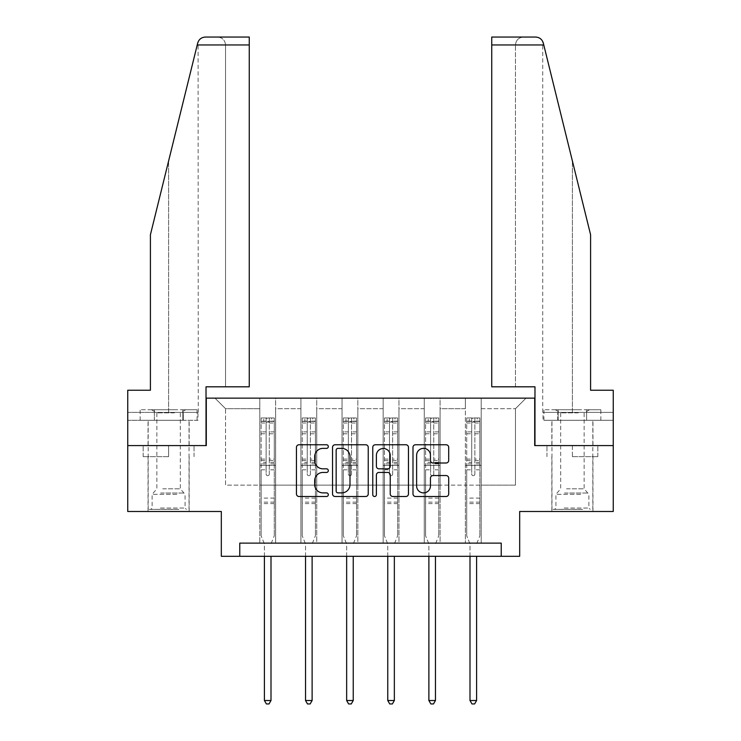<?xml version="1.0" encoding="UTF-8"?>
<svg xmlns="http://www.w3.org/2000/svg" width="741" height="741" viewBox="0 0 741 741"><rect width="100%" height="100%" fill="white"/><g stroke="black" fill="none" stroke-linecap="round" stroke-linejoin="round"><path stroke-width="0.56" stroke-dasharray="3.71 2.78" d="M328.328 446.573A1.815 1.815 0 0 0 326.522 444.757L299.031 444.757A2.584 2.584 0 0 0 296.446 447.351L296.446 493.914A2.584 2.584 0 0 0 299.031 496.507L326.522 496.507A1.815 1.815 0 0 0 328.328 494.692A1.815 1.815 0 0 0 326.522 492.885L322.965 492.885A8.281 8.281 0 0 1 314.684 484.605L314.684 480.724A8.281 8.281 0 0 1 322.965 472.443L326.522 472.443A1.815 1.815 0 0 0 328.328 470.637A1.815 1.815 0 0 0 326.522 468.821L322.965 468.821A8.281 8.281 0 0 1 314.684 460.541L314.684 456.66A8.281 8.281 0 0 1 322.965 448.379L326.522 448.379A1.815 1.815 0 0 0 328.328 446.573M572.395 456.66L597.839 456.66L572.395 456.66L572.395 445.591L597.839 445.591L546.96 445.591L592.957 445.591L551.841 445.591L572.395 445.591L572.395 456.66M572.395 511.485L592.957 511.485L572.395 511.485M168.605 456.66L143.161 456.66L168.605 456.66L168.605 445.591L194.04 445.591L143.161 445.591L189.159 445.591L168.605 445.591L168.605 456.66M168.605 511.485L148.043 511.485L168.605 511.485M127.748 445.591L206.294 445.591L206.294 398.149L534.706 398.149L534.706 445.591L613.252 445.591L534.974 445.591L534.974 386.811L491.746 386.811L515.467 386.811L515.467 44.96L515.467 386.811L491.746 386.811L491.746 37.05L491.746 44.96L491.746 37.05L535.632 37.05C539.55 37.319 542.106 39.319 543.31 43.061L590.586 234.73L590.586 390.238L590.586 234.73L543.774 44.96L590.586 234.73L590.586 390.238L613.252 390.238L613.252 412.385L557.714 412.385L613.252 412.385L572.395 412.385L613.252 412.385L613.252 420.286L557.714 420.286L613.252 420.286L613.252 390.238L590.586 390.238L613.252 390.238L613.252 511.485L519.682 511.485L519.682 556.296L221.318 556.296L221.318 511.485L127.748 511.485L127.748 445.591L206.026 445.591L206.026 386.811L249.254 386.811L249.254 37.05L249.254 386.811L249.254 37.05L205.368 37.05C201.45 37.319 198.894 39.319 197.69 43.061L150.414 234.73L168.605 161.001L150.414 234.73L150.414 390.238L150.414 234.73L150.414 390.238L127.748 390.238L150.414 390.238L127.748 390.238L127.748 445.591L206.026 445.591M465.385 398.149L526.008 398.149L481.205 398.149L481.205 485.133L515.467 485.133L481.205 485.133L481.205 408.689L515.467 408.689L481.205 408.689L481.205 398.149L481.205 543.116L465.385 543.116L481.205 543.116L465.385 543.116L481.205 543.116L481.205 398.149L440.08 398.149L465.385 398.149L465.385 485.133L440.08 485.133L465.385 485.133L465.385 408.689L440.08 408.689L440.08 485.133L440.08 408.689L465.385 408.689L465.385 398.149L465.385 543.116L465.385 465.357L465.385 485.133L481.205 485.133L465.385 485.133L465.385 465.357L481.205 465.357L465.385 465.357L465.385 543.116L465.385 398.149M424.269 398.149L440.08 398.149L440.08 543.116L424.269 543.116L440.08 543.116L424.269 543.116L440.08 543.116L440.08 398.149L398.964 398.149L424.269 398.149L424.269 485.133L398.964 485.133L424.269 485.133L424.269 408.689L398.964 408.689L398.964 485.133L398.964 408.689L424.269 408.689L424.269 398.149L424.269 543.116L424.269 465.357L424.269 485.133L440.08 485.133L424.269 485.133L424.269 465.357L440.08 465.357L424.269 465.357L424.269 543.116L424.269 398.149M383.153 398.149L398.964 398.149L398.964 543.116L383.153 543.116L398.964 543.116L383.153 543.116L398.964 543.116L398.964 398.149L357.847 398.149L383.153 398.149L383.153 485.133L357.847 485.133L383.153 485.133L383.153 408.689L357.847 408.689L357.847 485.133L357.847 408.689L383.153 408.689L383.153 398.149L383.153 543.116L383.153 465.357L383.153 485.133L398.964 485.133L383.153 485.133L383.153 465.357L398.964 465.357L383.153 465.357L383.153 543.116L383.153 398.149M342.036 398.149L357.847 398.149L357.847 543.116L342.036 543.116L357.847 543.116L342.036 543.116L357.847 543.116L357.847 398.149L316.731 398.149L342.036 398.149L342.036 485.133L316.731 485.133L342.036 485.133L342.036 408.689L316.731 408.689L316.731 485.133L316.731 408.689L342.036 408.689L342.036 398.149L342.036 543.116L342.036 465.357L342.036 485.133L357.847 485.133L342.036 485.133L342.036 465.357L357.847 465.357L342.036 465.357L342.036 543.116L342.036 398.149M300.92 398.149L316.731 398.149L316.731 543.116L300.92 543.116L316.731 543.116L300.92 543.116L316.731 543.116L316.731 398.149L275.615 398.149L300.92 398.149L300.92 485.133L275.615 485.133L300.92 485.133L300.92 408.689L275.615 408.689L275.615 485.133L275.615 408.689L300.92 408.689L300.92 398.149L300.92 543.116L300.92 465.357L300.92 485.133L316.731 485.133L300.92 485.133L300.92 465.357L316.731 465.357L300.92 465.357L300.92 543.116L300.92 398.149M259.795 398.149L275.615 398.149L275.615 543.116L259.795 543.116L275.615 543.116L259.795 543.116L275.615 543.116L275.615 398.149L214.992 398.149L259.795 398.149L259.795 485.133L225.533 485.133L225.533 408.689L259.795 408.689L225.533 408.689L214.992 398.149L225.533 408.689L225.533 485.133L259.795 485.133L259.795 398.149L259.795 543.116L259.795 398.149M239.769 556.296L239.769 543.116L239.769 556.296L239.769 543.116L501.231 543.116L239.769 543.116L501.231 543.116L501.231 556.296M515.467 485.133L515.467 408.689L526.008 398.149L515.467 408.689L515.467 485.133M259.795 485.133L275.615 485.133L275.615 465.357L275.615 543.116L275.615 465.357L275.615 485.133L259.795 485.133L259.795 465.357L275.615 465.357L259.795 465.357L259.795 543.116L259.795 485.133M259.795 465.357L275.615 465.357L259.795 465.357M300.92 465.357L316.731 465.357L300.92 465.357M342.036 465.357L357.847 465.357L342.036 465.357M383.153 465.357L398.964 465.357L383.153 465.357M424.269 465.357L440.08 465.357L424.269 465.357M465.385 465.357L481.205 465.357L465.385 465.357M143.161 456.66L143.161 445.591L143.161 456.66M194.04 456.66L194.04 445.591L194.04 456.66M597.839 456.66L597.839 445.591L597.839 456.66M546.96 456.66L546.96 445.591L546.96 456.66M368.24 493.914L368.24 447.351A2.584 2.584 0 0 0 365.646 444.757L335.117 444.757A2.584 2.584 0 0 0 332.533 447.351L332.533 493.914A2.584 2.584 0 0 0 335.117 496.507L365.646 496.507A2.584 2.584 0 0 0 368.24 493.914M337.97 448.379A1.815 1.815 0 0 0 336.155 450.195L336.155 491.07A1.815 1.815 0 0 0 337.97 492.885L341.721 492.885A8.281 8.281 0 0 0 349.993 484.605L349.993 456.66A8.281 8.281 0 0 0 341.721 448.379L337.97 448.379M375.354 444.757L405.883 444.757A2.584 2.584 0 0 1 408.467 447.351L408.467 493.914A2.584 2.584 0 0 1 405.883 496.507L392.813 496.507A2.584 2.584 0 0 1 390.229 493.914L390.229 475.027A2.584 2.584 0 0 0 387.636 472.443L378.975 472.443A2.584 2.584 0 0 0 376.382 475.027L376.382 494.692A1.815 1.815 0 0 1 374.575 496.507A1.815 1.815 0 0 1 372.76 494.692L372.76 447.351A2.584 2.584 0 0 1 375.354 444.757M390.229 455.437A6.919 6.919 0 0 0 383.31 448.509A6.919 6.919 0 0 0 376.382 455.437L376.382 466.237A2.584 2.584 0 0 0 378.975 468.821L387.636 468.821A2.584 2.584 0 0 0 390.229 466.237L390.229 455.437M433.04 463.005L446.11 463.005A2.584 2.584 0 0 0 448.694 460.411L448.694 447.351A2.584 2.584 0 0 0 446.11 444.757L415.581 444.757A2.584 2.584 0 0 0 412.996 447.351L412.996 493.914A2.584 2.584 0 0 0 415.581 496.507L446.11 496.507A2.584 2.584 0 0 0 448.694 493.914L448.694 478.14A2.584 2.584 0 0 0 446.11 475.546L433.04 475.546A2.584 2.584 0 0 0 430.456 478.14L430.456 485.957A6.919 6.919 0 0 1 423.537 492.885A6.919 6.919 0 0 1 416.618 485.957L416.618 455.307A6.919 6.919 0 0 1 423.537 448.379A6.919 6.919 0 0 1 430.456 455.307L430.456 460.411A2.584 2.584 0 0 0 433.04 463.005M266.121 474.11A1.584 1.584 0 0 0 267.705 475.694A1.584 1.584 0 0 1 266.121 474.11L266.121 469.84L266.121 474.11M274.226 417.97L271.66 417.97L271.66 421.397L274.29 421.397L274.29 417.97L261.119 417.97L261.119 535.789L261.119 469.84L266.121 469.84L266.121 462.375L261.119 462.375M261.119 417.97L261.119 469.84L266.121 469.84L266.121 422.092L269.289 422.092L269.289 459.077L274.29 459.077L274.29 535.789L274.29 469.84L269.289 469.84L269.289 474.11A1.584 1.584 0 0 1 267.705 475.694A1.584 1.584 0 0 0 269.289 474.11L269.289 459.077M274.29 421.397L274.29 459.077M274.29 417.97L274.29 469.84L269.289 469.84L269.289 418.295L266.121 418.295L266.121 462.375M271.66 417.97L261.184 417.97M271.66 421.397L263.75 421.397L263.75 417.97M261.119 421.397L274.226 421.397M261.184 421.397L263.75 421.397M271.187 543.505L274.29 535.789L271.187 543.505A2.64 2.64 0 0 0 271.002 544.487A2.64 2.64 0 0 1 271.187 543.505M264.407 556.296L264.407 544.487A2.64 2.64 0 0 0 264.222 543.505L261.119 535.789L264.222 543.505A2.64 2.64 0 0 1 264.407 544.487L264.407 700.523L271.002 700.523L271.002 556.296M274.29 503.63L261.119 503.63M264.407 700.523L266.389 703.95L269.02 703.95L271.002 700.523M266.121 422.092L266.121 418.295M269.289 422.092L269.289 418.295M177.497 509.382L150.812 509.382L177.497 509.382M160.362 508.057L185.074 508.057L160.362 508.057M177.164 409.745L151.47 409.745L177.164 409.745M174.468 412.867L156.87 412.867L174.468 412.867M162.733 488.819L180.332 488.819L162.733 488.819M178.813 509.382L148.172 509.382L178.813 509.382M178.813 420.286L148.172 420.286L178.813 420.286M182.832 420.286L140.142 420.286L197.06 420.286L182.832 420.286L182.832 409.745L140.142 409.745L197.06 409.745L182.832 409.745L182.832 420.286M154.369 420.286L154.369 409.745L154.369 420.286M140.142 420.286L140.142 409.745M197.06 420.286L197.06 409.745M581.296 509.382L554.611 509.382L581.296 509.382M564.16 508.057L588.873 508.057L564.16 508.057M580.963 409.745L555.268 409.745L580.963 409.745M578.267 412.867L560.668 412.867L578.267 412.867M566.532 488.819L584.13 488.819L566.532 488.819M582.611 509.382L551.971 509.382L582.611 509.382M582.611 420.286L551.971 420.286L582.611 420.286M586.631 420.286L543.94 420.286L600.858 420.286L586.631 420.286L586.631 409.745L543.94 409.745L600.858 409.745L586.631 409.745L586.631 420.286M558.168 420.286L558.168 409.745L558.168 420.286M543.94 420.286L543.94 409.745M600.858 420.286L600.858 409.745M168.605 420.286L148.043 420.286L168.605 420.286M127.748 420.286L127.748 390.238L127.748 412.385L183.286 412.385L127.748 412.385L127.748 420.286L183.286 420.286L183.286 412.385L197.967 412.385L183.286 412.385L183.286 420.286L127.748 420.286M225.533 386.811L249.254 386.811L225.533 386.811L225.533 44.96L225.533 386.811M168.605 412.385L198.255 412.385L168.605 412.385L168.605 161.001L168.605 412.385M198.255 412.385L198.097 41.848M197.967 420.286L183.286 420.286L197.967 420.286L197.967 412.385M225.533 44.96C225.032 40.19 222.393 37.55 217.622 37.05C222.393 37.55 225.032 40.19 225.533 44.96L249.254 44.96L225.533 44.96M572.395 420.286L592.957 420.286L572.395 420.286M613.252 445.591L534.974 445.591M572.395 412.385L542.745 412.385L572.395 412.385L572.395 161.001L572.395 412.385M543.033 412.385L557.714 412.385L543.033 412.385L543.033 420.286L557.714 420.286L557.714 412.385L557.714 420.286L543.033 420.286M491.746 44.96L515.467 44.96C515.968 40.19 518.607 37.55 523.378 37.05C518.607 37.55 515.968 40.19 515.467 44.96L543.774 44.96M307.246 474.11A1.584 1.584 0 0 0 308.821 475.694A1.584 1.584 0 0 1 307.246 474.11L307.246 469.84L307.246 474.11M315.351 417.97L312.776 417.97L312.776 421.397L315.416 421.397L315.416 417.97L302.235 417.97L302.235 535.789L302.235 469.84L307.246 469.84L307.246 462.375L302.235 462.375M302.235 417.97L302.235 469.84L307.246 469.84L307.246 422.092L310.405 422.092L310.405 459.077L315.416 459.077L315.416 535.789L315.416 469.84L310.405 469.84L310.405 474.11A1.584 1.584 0 0 1 308.821 475.694A1.584 1.584 0 0 0 310.405 474.11L310.405 459.077M315.416 421.397L315.416 459.077M315.416 417.97L315.416 469.84L310.405 469.84L310.405 418.295L307.246 418.295L307.246 462.375M312.776 417.97L302.3 417.97M312.776 421.397L304.866 421.397L304.866 417.97M302.235 421.397L315.351 421.397M302.3 421.397L304.866 421.397M312.313 543.505L315.416 535.789L312.313 543.505A2.64 2.64 0 0 0 312.118 544.487A2.64 2.64 0 0 1 312.313 543.505M305.533 556.296L305.533 544.487A2.64 2.64 0 0 0 305.338 543.505L302.235 535.789L305.338 543.505A2.64 2.64 0 0 1 305.533 544.487L305.533 700.523L312.118 700.523L312.118 556.296M315.416 503.63L302.235 503.63M305.533 700.523L307.506 703.95L310.146 703.95L312.118 700.523M307.246 422.092L307.246 418.295M310.405 422.092L310.405 418.295M348.363 474.11A1.584 1.584 0 0 0 349.937 475.694A1.584 1.584 0 0 1 348.363 474.11L348.363 469.84L348.363 474.11M356.467 417.97L353.892 417.97L353.892 421.397L356.532 421.397L356.532 417.97L343.352 417.97L343.352 535.789L343.352 469.84L348.363 469.84L348.363 462.375L343.352 462.375M343.352 417.97L343.352 469.84L348.363 469.84L348.363 422.092L351.521 422.092L351.521 459.077L356.532 459.077L356.532 535.789L356.532 469.84L351.521 469.84L351.521 474.11A1.584 1.584 0 0 1 349.937 475.694A1.584 1.584 0 0 0 351.521 474.11L351.521 459.077M356.532 421.397L356.532 459.077M356.532 417.97L356.532 469.84L351.521 469.84L351.521 418.295L348.363 418.295L348.363 462.375M353.892 417.97L343.416 417.97M353.892 421.397L345.991 421.397L345.991 417.97M343.352 421.397L356.467 421.397M343.416 421.397L345.991 421.397M353.429 543.505L356.532 535.789L353.429 543.505A2.64 2.64 0 0 0 353.235 544.487A2.64 2.64 0 0 1 353.429 543.505M346.649 556.296L346.649 544.487A2.64 2.64 0 0 0 346.455 543.505L343.352 535.789L346.455 543.505A2.64 2.64 0 0 1 346.649 544.487L346.649 700.523L353.235 700.523L353.235 556.296M356.532 503.63L343.352 503.63M346.649 700.523L348.622 703.95L351.262 703.95L353.235 700.523M348.363 422.092L348.363 418.295M351.521 422.092L351.521 418.295M389.479 474.11A1.584 1.584 0 0 0 391.063 475.694A1.584 1.584 0 0 1 389.479 474.11L389.479 469.84L389.479 474.11M397.584 417.97L395.009 417.97L395.009 421.397L397.648 421.397L397.648 417.97L384.468 417.97L384.468 535.789L384.468 469.84L389.479 469.84L389.479 462.375L384.468 462.375M384.468 417.97L384.468 469.84L389.479 469.84L389.479 422.092L392.637 422.092L392.637 459.077L397.648 459.077L397.648 535.789L397.648 469.84L392.637 469.84L392.637 474.11A1.584 1.584 0 0 1 391.063 475.694A1.584 1.584 0 0 0 392.637 474.11L392.637 459.077M397.648 421.397L397.648 459.077M397.648 417.97L397.648 469.84L392.637 469.84L392.637 418.295L389.479 418.295L389.479 462.375M395.009 417.97L384.533 417.97M395.009 421.397L387.108 421.397L387.108 417.97M384.468 421.397L397.584 421.397M384.533 421.397L387.108 421.397M394.545 543.505L397.648 535.789L394.545 543.505A2.64 2.64 0 0 0 394.351 544.487A2.64 2.64 0 0 1 394.545 543.505M387.765 556.296L387.765 544.487A2.64 2.64 0 0 0 387.571 543.505L384.468 535.789L387.571 543.505A2.64 2.64 0 0 1 387.765 544.487L387.765 700.523L394.351 700.523L394.351 556.296M397.648 503.63L384.468 503.63M387.765 700.523L389.738 703.95L392.378 703.95L394.351 700.523M389.479 422.092L389.479 418.295M392.637 422.092L392.637 418.295M430.595 474.11A1.584 1.584 0 0 0 432.179 475.694A1.584 1.584 0 0 1 430.595 474.11L430.595 469.84L430.595 474.11M438.7 417.97L436.134 417.97L436.134 421.397L438.765 421.397L438.765 417.97L425.584 417.97L425.584 535.789L425.584 469.84L430.595 469.84L430.595 462.375L425.584 462.375M425.584 417.97L425.584 469.84L430.595 469.84L430.595 422.092L433.754 422.092L433.754 459.077L438.765 459.077L438.765 535.789L438.765 469.84L433.754 469.84L433.754 474.11A1.584 1.584 0 0 1 432.179 475.694A1.584 1.584 0 0 0 433.754 474.11L433.754 459.077M438.765 421.397L438.765 459.077M438.765 417.97L438.765 469.84L433.754 469.84L433.754 418.295L430.595 418.295L430.595 462.375M436.134 417.97L425.649 417.97M436.134 421.397L428.224 421.397L428.224 417.97M425.584 421.397L438.7 421.397M425.649 421.397L428.224 421.397M435.662 543.505L438.765 535.789L435.662 543.505A2.64 2.64 0 0 0 435.467 544.487A2.64 2.64 0 0 1 435.662 543.505M428.882 556.296L428.882 544.487A2.64 2.64 0 0 0 428.687 543.505L425.584 535.789L428.687 543.505A2.64 2.64 0 0 1 428.882 544.487L428.882 700.523L435.467 700.523L435.467 556.296M438.765 503.63L425.584 503.63M428.882 700.523L430.854 703.95L433.494 703.95L435.467 700.523M430.595 422.092L430.595 418.295M433.754 422.092L433.754 418.295M471.711 474.11A1.584 1.584 0 0 0 473.295 475.694A1.584 1.584 0 0 1 471.711 474.11L471.711 469.84L471.711 474.11M479.816 417.97L477.25 417.97L477.25 421.397L479.881 421.397L479.881 417.97L466.71 417.97L466.71 535.789L466.71 469.84L471.711 469.84L471.711 462.375L466.71 462.375M466.71 417.97L466.71 469.84L471.711 469.84L471.711 422.092L474.879 422.092L474.879 459.077L479.881 459.077L479.881 535.789L479.881 469.84L474.879 469.84L474.879 474.11A1.584 1.584 0 0 1 473.295 475.694A1.584 1.584 0 0 0 474.879 474.11L474.879 459.077M479.881 421.397L479.881 459.077M479.881 417.97L479.881 469.84L474.879 469.84L474.879 418.295L471.711 418.295L471.711 462.375M477.25 417.97L466.774 417.97M477.25 421.397L469.34 421.397L469.34 417.97M466.71 421.397L479.816 421.397M466.774 421.397L469.34 421.397M476.778 543.505L479.881 535.789L476.778 543.505A2.64 2.64 0 0 0 476.593 544.487A2.64 2.64 0 0 1 476.778 543.505M469.998 556.296L469.998 544.487A2.64 2.64 0 0 0 469.813 543.505L466.71 535.789L469.813 543.505A2.64 2.64 0 0 1 469.998 544.487L469.998 700.523L476.593 700.523L476.593 556.296M479.881 503.63L466.71 503.63M469.998 700.523L471.98 703.95L474.611 703.95L476.593 700.523M471.711 422.092L471.711 418.295M474.879 422.092L474.879 418.295M266.121 431.892L261.119 431.892M261.119 433.772L266.121 433.772M261.119 459.077L266.121 459.077M274.29 498.1L261.119 498.1M266.121 463.875L261.119 463.875M274.29 463.875L269.289 463.875M261.119 460.569L266.121 460.569M269.289 460.569L274.29 460.569M274.29 462.375L269.289 462.375M274.29 431.892L269.289 431.892M269.289 433.772L274.29 433.772M266.121 421.12L261.119 421.12M261.119 423L266.121 423M274.29 421.12L269.289 421.12M269.289 423L274.29 423M274.29 502.148L261.119 502.148M176.84 494.33L152.127 494.33L176.84 494.33M160.63 493.024L184.537 493.024L160.63 493.024M580.638 494.33L555.926 494.33L580.638 494.33M564.429 493.024L588.335 493.024L564.429 493.024M197.226 44.96L249.254 44.96M307.246 431.892L302.235 431.892M302.235 433.772L307.246 433.772M302.235 459.077L307.246 459.077M315.416 498.1L302.235 498.1M307.246 463.875L302.235 463.875M315.416 463.875L310.405 463.875M302.235 460.569L307.246 460.569M310.405 460.569L315.416 460.569M315.416 462.375L310.405 462.375M315.416 431.892L310.405 431.892M310.405 433.772L315.416 433.772M307.246 421.12L302.235 421.12M302.235 423L307.246 423M315.416 421.12L310.405 421.12M310.405 423L315.416 423M315.416 502.148L302.235 502.148M348.363 431.892L343.352 431.892M343.352 433.772L348.363 433.772M343.352 459.077L348.363 459.077M356.532 498.1L343.352 498.1M348.363 463.875L343.352 463.875M356.532 463.875L351.521 463.875M343.352 460.569L348.363 460.569M351.521 460.569L356.532 460.569M356.532 462.375L351.521 462.375M356.532 431.892L351.521 431.892M351.521 433.772L356.532 433.772M348.363 421.12L343.352 421.12M343.352 423L348.363 423M356.532 421.12L351.521 421.12M351.521 423L356.532 423M356.532 502.148L343.352 502.148M389.479 431.892L384.468 431.892M384.468 433.772L389.479 433.772M384.468 459.077L389.479 459.077M397.648 498.1L384.468 498.1M389.479 463.875L384.468 463.875M397.648 463.875L392.637 463.875M384.468 460.569L389.479 460.569M392.637 460.569L397.648 460.569M397.648 462.375L392.637 462.375M397.648 431.892L392.637 431.892M392.637 433.772L397.648 433.772M389.479 421.12L384.468 421.12M384.468 423L389.479 423M397.648 421.12L392.637 421.12M392.637 423L397.648 423M397.648 502.148L384.468 502.148M430.595 431.892L425.584 431.892M425.584 433.772L430.595 433.772M425.584 459.077L430.595 459.077M438.765 498.1L425.584 498.1M430.595 463.875L425.584 463.875M438.765 463.875L433.754 463.875M425.584 460.569L430.595 460.569M433.754 460.569L438.765 460.569M438.765 462.375L433.754 462.375M438.765 431.892L433.754 431.892M433.754 433.772L438.765 433.772M430.595 421.12L425.584 421.12M425.584 423L430.595 423M438.765 421.12L433.754 421.12M433.754 423L438.765 423M438.765 502.148L425.584 502.148M471.711 431.892L466.71 431.892M466.71 433.772L471.711 433.772M466.71 459.077L471.711 459.077M479.881 498.1L466.71 498.1M471.711 463.875L466.71 463.875M479.881 463.875L474.879 463.875M466.71 460.569L471.711 460.569M474.879 460.569L479.881 460.569M479.881 462.375L474.879 462.375M479.881 431.892L474.879 431.892M474.879 433.772L479.881 433.772M471.711 421.12L466.71 421.12M466.71 423L471.711 423M479.881 421.12L474.879 421.12M474.879 423L479.881 423M479.881 502.148L466.71 502.148M551.841 511.485L551.841 456.66M148.043 511.485L148.043 456.66M189.159 511.485L189.159 456.66M592.957 511.485L592.957 456.66M151.47 409.745L156.87 412.867L156.87 488.819L152.127 494.33L152.127 508.057L150.812 509.382M189.029 509.382L189.029 420.286M148.172 509.382L148.172 420.286M185.732 409.745L180.332 412.867L180.332 488.819L185.074 494.33L185.074 508.057L186.389 509.382M555.268 409.745L560.668 412.867L560.668 488.819L555.926 494.33L555.926 508.057L554.611 509.382M592.828 509.382L592.828 420.286M551.971 509.382L551.971 420.286M589.53 409.745L584.13 412.867L584.13 488.819L588.873 494.33L588.873 508.057L590.188 509.382M148.043 445.591L148.043 420.286M189.159 445.591L189.159 420.286M592.957 445.591L592.957 420.286M542.745 412.385L542.745 41.515M551.841 445.591L551.841 420.286"/><path stroke-width="1.11" d="M328.328 446.573A1.815 1.815 0 0 0 326.522 444.757L299.031 444.757A2.584 2.584 0 0 0 296.446 447.351L296.446 493.914A2.584 2.584 0 0 0 299.031 496.507L326.522 496.507A1.815 1.815 0 0 0 328.328 494.692A1.815 1.815 0 0 0 326.522 492.885L322.965 492.885A8.281 8.281 0 0 1 314.684 484.605L314.684 480.724A8.281 8.281 0 0 1 322.965 472.443L326.522 472.443A1.815 1.815 0 0 0 328.328 470.637A1.815 1.815 0 0 0 326.522 468.821L322.965 468.821A8.281 8.281 0 0 1 314.684 460.541L314.684 456.66A8.281 8.281 0 0 1 322.965 448.379L326.522 448.379A1.815 1.815 0 0 0 328.328 446.573M446.11 463.005A2.584 2.584 0 0 0 448.694 460.411L448.694 447.351A2.584 2.584 0 0 0 446.11 444.757L415.581 444.757A2.584 2.584 0 0 0 412.996 447.351L412.996 493.914A2.584 2.584 0 0 0 415.581 496.507L446.11 496.507A2.584 2.584 0 0 0 448.694 493.914L448.694 478.14A2.584 2.584 0 0 0 446.11 475.546L433.04 475.546A2.584 2.584 0 0 0 430.456 478.14L430.456 485.957A6.919 6.919 0 0 1 423.537 492.885A6.919 6.919 0 0 1 416.618 485.957L416.618 455.307A6.919 6.919 0 0 1 423.537 448.379A6.919 6.919 0 0 1 430.456 455.307L430.456 460.411A2.584 2.584 0 0 0 433.04 463.005L446.11 463.005M501.231 556.296L519.682 556.296L519.682 511.485L613.252 511.485L613.252 445.591L534.706 445.591L534.706 398.149L206.294 398.149L206.294 445.591L127.748 445.591L127.748 511.485L221.318 511.485L221.318 556.296L501.231 556.296L501.231 543.116L239.769 543.116L239.769 556.296M368.24 447.351A2.584 2.584 0 0 0 365.646 444.757L335.117 444.757A2.584 2.584 0 0 0 332.533 447.351L332.533 493.914A2.584 2.584 0 0 0 335.117 496.507L365.646 496.507A2.584 2.584 0 0 0 368.24 493.914L368.24 447.351M375.354 444.757L405.883 444.757A2.584 2.584 0 0 1 408.467 447.351L408.467 493.914A2.584 2.584 0 0 1 405.883 496.507L392.813 496.507A2.584 2.584 0 0 1 390.229 493.914L390.229 475.027A2.584 2.584 0 0 0 387.636 472.443L378.975 472.443A2.584 2.584 0 0 0 376.382 475.027L376.382 494.692A1.815 1.815 0 0 1 374.575 496.507A1.815 1.815 0 0 1 372.76 494.692L372.76 447.351A2.584 2.584 0 0 1 375.354 444.757M337.97 448.379A1.815 1.815 0 0 0 336.155 450.195L336.155 491.07A1.815 1.815 0 0 0 337.97 492.885L341.721 492.885A8.281 8.281 0 0 0 349.993 484.605L349.993 456.66A8.281 8.281 0 0 0 341.721 448.379L337.97 448.379M390.229 455.437A6.919 6.919 0 0 0 383.31 448.509A6.919 6.919 0 0 0 376.382 455.437L376.382 466.237A2.584 2.584 0 0 0 378.975 468.821L387.636 468.821A2.584 2.584 0 0 0 390.229 466.237L390.229 455.437M264.407 556.296L264.407 700.523L271.002 700.523L271.002 556.296M271.002 700.523L269.02 703.95L266.389 703.95L264.407 700.523M197.226 44.96L197.69 43.061C198.431 40.931 198.431 40.931 197.69 43.061C198.431 40.931 198.431 40.931 197.69 43.061C198.894 39.319 201.45 37.319 205.368 37.05L249.254 37.05L249.254 44.96L197.226 44.96L150.414 234.73L150.414 390.238L127.748 390.238L127.748 445.591M206.026 445.591L206.026 386.811L249.254 386.811L249.254 44.96M613.252 445.591L613.252 390.238L590.586 390.238L590.586 234.73L543.31 43.061C542.569 40.931 542.569 40.931 543.31 43.061C542.569 40.931 542.569 40.931 543.31 43.061C542.106 39.319 539.55 37.319 535.632 37.05L491.746 37.05L491.746 386.811L534.974 386.811L534.974 445.591M305.533 556.296L305.533 700.523L312.118 700.523L312.118 556.296M312.118 700.523L310.146 703.95L307.506 703.95L305.533 700.523M346.649 556.296L346.649 700.523L353.235 700.523L353.235 556.296M353.235 700.523L351.262 703.95L348.622 703.95L346.649 700.523M387.765 556.296L387.765 700.523L394.351 700.523L394.351 556.296M394.351 700.523L392.378 703.95L389.738 703.95L387.765 700.523M428.882 556.296L428.882 700.523L435.467 700.523L435.467 556.296M435.467 700.523L433.494 703.95L430.854 703.95L428.882 700.523M469.998 556.296L469.998 700.523L476.593 700.523L476.593 556.296M476.593 700.523L474.611 703.95L471.98 703.95L469.998 700.523M543.774 44.96L491.746 44.96"/></g></svg>
